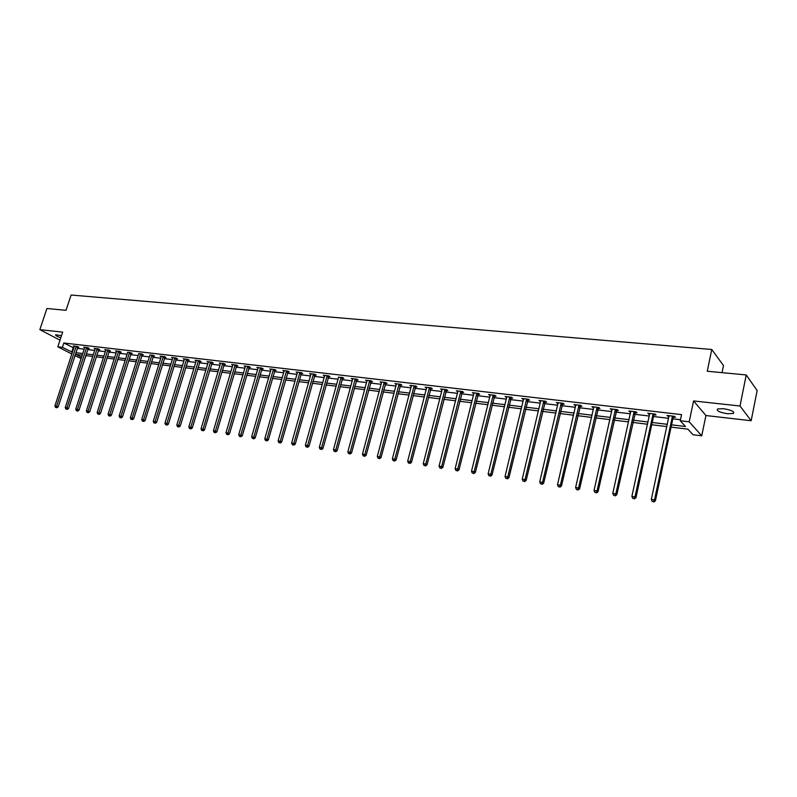 <?xml version="1.0" encoding="UTF-8"?>
<svg xmlns="http://www.w3.org/2000/svg" width="797" height="797" viewBox="0 0 797 797"><rect width="100%" height="100%" fill="white"/><g stroke="black" fill="none" stroke-linecap="round" stroke-linejoin="round"><path stroke-width="1.2" d="M61.499 335.667L55.66 334.76C55.282 335.447 56.995 336.454 60.791 337.789M727.442 413.743L733.34 413.454C734.645 411.621 731.327 410.027 723.387 408.672L717.549 408.971C716.264 410.794 719.561 412.388 727.442 413.743M86.215 355.641L84.582 359.019M81.174 358.6L74.898 355.611M722.042 372.647L723.497 365.534L711.771 349.494L71.092 295.029L66.031 310.322L46.913 308.509L39.85 329.639L60.004 340.17M711.771 349.494L707.238 371.243L746.231 374.949L757.15 390.55L751.163 420.736L739.995 406.002L693.569 400.941L689.196 421.802L701.729 435.82L693.001 434.734L687.931 429.165L671.074 427.112M693.569 400.941L705.923 415.536L751.163 420.736M705.923 415.536L701.729 435.82M746.231 374.949L739.995 406.002M671.562 424.831L685.51 426.525L680.249 420.746L681.545 414.619L63.82 343.009L73.872 347.95M77.269 348.359L84.233 349.176M87.65 349.584L94.733 350.421M98.161 350.829L105.373 351.676M108.81 352.085L116.143 352.951M119.61 353.37L127.072 354.247M130.549 354.655L138.14 355.562M141.637 355.97L149.368 356.887M152.875 357.305L160.745 358.232M164.272 358.65L172.272 359.596M175.818 360.015L183.968 360.981M187.534 361.4L195.823 362.386M199.409 362.804L207.848 363.801M211.444 364.229L220.042 365.245M223.658 365.674L232.415 366.71M236.051 367.138L244.968 368.194M248.614 368.622L257.69 369.698M261.366 370.137L270.611 371.233M274.298 371.661L283.722 372.777M287.428 373.215L297.022 374.351M300.748 374.789L310.521 375.955M314.267 376.393L324.22 377.569M327.985 378.017L338.137 379.213M341.923 379.661L352.264 380.886M356.06 381.335L366.6 382.58M370.426 383.038L381.165 384.303M385.011 384.762L395.96 386.057M399.825 386.515L410.983 387.84M414.868 388.298L426.256 389.643M430.151 390.102L441.757 391.476M445.682 391.945L457.518 393.339M461.463 393.808L473.538 395.232M477.503 395.701L489.816 397.165M493.801 397.633L506.364 399.118M510.369 399.596L523.191 401.11M527.216 401.588L540.306 403.133M544.351 403.611L557.701 405.195M561.775 405.673L575.404 407.287M579.489 407.765L593.406 409.419M597.521 409.897L611.727 411.581M615.852 412.069L630.367 413.792M634.522 414.281L649.336 416.034M653.51 416.522L668.643 418.315M672.837 418.814L680.469 419.72M673.375 417.07L675.408 417.309L674.521 416.343L667.019 415.456L669.022 416.562M654.048 414.799L656.041 415.038L655.114 414.071L647.752 413.205L649.714 414.291M635.06 412.567L637.012 412.796L636.056 411.84L628.823 410.993L630.746 412.059M616.39 410.375L618.313 410.604L617.336 409.648L610.223 408.811L612.106 409.877M598.059 408.223L599.942 408.443L598.936 407.486L591.942 406.669L593.795 407.725M580.027 406.101L581.89 406.321L580.854 405.374L573.979 404.567L575.793 405.603M562.313 404.019L564.137 404.238L563.071 403.292L556.316 402.505L558.099 403.531M544.889 401.977L546.682 402.186L545.596 401.25L538.951 400.463L540.695 401.489M527.753 399.964L529.517 400.174L528.411 399.237L521.876 398.47L523.589 399.476M510.907 397.982L512.64 398.191L511.515 397.255L505.089 396.498L506.762 397.504M494.339 396.039L496.043 396.239L494.887 395.312L488.571 394.565L490.215 395.551M478.041 394.126L479.714 394.326L478.539 393.399L472.322 392.662L473.936 393.638M462.001 392.244L463.645 392.433L462.449 391.506L456.332 390.799L457.926 391.765M446.22 390.391L447.844 390.58L446.619 389.653L440.602 388.956L442.166 389.912M430.689 388.557L432.283 388.747L431.047 387.83L425.12 387.143L426.654 388.089M415.396 386.764L416.97 386.953L415.715 386.037L409.887 385.359L411.391 386.296M400.353 385.001L401.897 385.18L400.632 384.274L394.884 383.606L396.368 384.533M385.539 383.257L387.063 383.437L385.778 382.53L380.119 381.873L381.574 382.789M370.954 381.544L372.458 381.723L371.153 380.827L365.584 380.169L367.009 381.086M356.588 379.86L358.072 380.03L356.747 379.133L351.268 378.495L352.673 379.392M342.441 378.196L343.905 378.366L342.571 377.479L338.635 377.28M328.513 376.563L329.948 376.732L328.603 375.835L323.283 375.218L324.638 376.104M314.785 374.949L316.2 375.118L314.835 374.231L309.605 373.614L310.94 374.47M301.266 373.355L302.661 373.524L301.286 372.637L296.125 372.04L297.44 372.876M287.946 371.791L289.321 371.96L287.926 371.083L282.845 370.485L284.14 371.292M274.826 370.256L276.17 370.406L274.776 369.539L269.765 368.951L271.04 369.748M261.884 368.732L263.219 368.891L261.805 368.025L256.863 367.447L258.128 368.214M249.132 367.238L250.447 367.387L249.023 366.52L244.161 365.953L245.406 366.71M236.57 365.753L237.865 365.913L236.43 365.046L231.628 364.488L232.854 365.225M224.176 364.299L225.451 364.448L224.007 363.591L219.285 363.043L220.49 363.761M211.962 362.864L213.217 363.014L211.763 362.157L207.1 361.619L208.296 362.316M199.917 361.449L201.163 361.599L199.698 360.752L195.096 360.214L196.281 360.892M188.042 360.055L189.268 360.204L187.793 359.357L183.26 358.819L184.426 359.487M176.326 358.68L177.542 358.819L176.057 357.983L171.584 357.454L172.73 358.112L172.79 357.594M164.78 357.325L165.965 357.464L164.481 356.628L160.067 356.11L161.203 356.747L161.253 356.249M153.383 355.99L154.558 356.12L153.064 355.293L149.886 354.914M142.145 354.665L143.301 354.804L141.796 353.968L138.658 353.599M131.057 353.36L132.192 353.499L130.688 352.673L127.59 352.304M120.108 352.075L121.244 352.214L119.719 351.387L115.545 350.899L116.621 351.477M109.319 350.81L110.424 350.939L108.9 350.122L104.776 349.634L105.842 350.202M98.659 349.554L99.764 349.684L98.23 348.867L94.156 348.389L95.212 348.947M88.148 348.319L89.234 348.448L87.69 347.631L83.675 347.163L84.711 347.711M77.767 347.103L78.843 347.233L77.299 346.416L73.334 345.958L74.35 346.486M71.879 354.047L57.812 346.815L62.664 332.13L39.85 329.639M57.812 346.815L62.395 347.353L72.467 352.264M63.82 343.009L62.395 347.353M680.249 420.746L689.196 421.802M82.29 355.153L76.014 354.386L81.603 357.275M666.88 426.594L651.737 424.741M647.553 424.233L632.728 422.42M628.574 421.912L614.059 420.139M609.914 419.63L595.708 417.897M591.593 417.399L577.666 415.695M573.571 415.197L559.942 413.523M555.868 413.025L542.508 411.401M538.453 410.903L525.362 409.299M521.338 408.811L508.516 407.247M504.501 406.749L491.928 405.215M487.943 404.727L475.62 403.222M471.665 402.734L459.58 401.26M455.635 400.781L443.79 399.337M439.864 398.859L428.258 397.434M424.353 396.956L412.966 395.571M409.08 395.093L397.912 393.728M394.047 393.26L383.098 391.915M379.252 391.447L368.503 390.132M364.687 389.663L354.137 388.378M350.341 387.91L339.99 386.645M336.214 386.186L326.063 384.951M322.297 384.483L312.334 383.267M308.588 382.809L298.815 381.614M295.089 381.165L285.485 379.99M281.779 379.531L272.365 378.386M268.669 377.937L259.423 376.802M255.757 376.353L246.671 375.248M243.025 374.799L234.109 373.713M230.472 373.265L221.715 372.199M218.099 371.751L209.501 370.705M205.905 370.266L197.457 369.23M193.88 368.792L185.581 367.776M182.025 367.347L173.876 366.351M170.329 365.913L162.319 364.936M158.792 364.508L150.932 363.542M147.415 363.113L139.684 362.167M136.197 361.748L128.606 360.812M125.129 360.393L117.657 359.477M114.2 359.058L106.868 358.162M103.421 357.743L96.218 356.857M92.791 356.438L85.707 355.572M75.864 352.673L82.828 353.519M86.235 353.928L93.319 354.785M96.746 355.203L103.959 356.08M107.406 356.498L114.738 357.385M118.195 357.803L125.657 358.71M129.134 359.128L136.725 360.045M140.222 360.473L147.953 361.41M151.46 361.828L159.33 362.784M162.857 363.213L170.857 364.179M174.404 364.608L182.553 365.594M186.119 366.032L194.408 367.028M197.995 367.467L206.443 368.493M210.039 368.921L218.637 369.967M222.253 370.406L231.01 371.462M234.637 371.91L243.553 372.986M247.209 373.424L256.285 374.53M259.961 374.969L269.207 376.094M272.893 376.543L282.317 377.678M286.023 378.127L295.617 379.292M299.343 379.741L309.116 380.926M312.862 381.384L322.825 382.59M326.591 383.048L336.742 384.274M340.518 384.732L350.869 385.987M354.665 386.445L365.215 387.721M369.031 388.189L379.78 389.484M383.626 389.952L394.575 391.277M398.44 391.745L409.608 393.1M413.484 393.569L424.871 394.953M428.776 395.422L440.392 396.826M444.308 397.305L456.153 398.739M460.098 399.217L472.173 400.682M476.138 401.16L488.461 402.654M492.446 403.133L505.019 404.657M509.024 405.145L521.846 406.699M525.881 407.187L538.961 408.771M543.016 409.26L556.376 410.873M560.44 411.372L574.079 413.025M578.164 413.513L592.091 415.207M596.206 415.705L610.412 417.419M614.547 417.927L629.062 419.68M633.216 420.188L648.041 421.982M652.225 422.49L667.358 424.323M73.125 347.871L71.72 352.174M668.095 415.586L667.916 416.433M648.858 413.334L648.678 414.171M629.969 411.122L629.779 411.949M611.399 408.951L611.209 409.768M593.147 406.809L592.958 407.626M575.205 404.717L575.026 405.514M557.571 402.644L557.382 403.441M540.236 400.622L540.047 401.409M523.181 398.62L523.001 399.407M506.414 396.657L506.225 397.434M489.926 394.724L489.737 395.501M473.697 392.831L473.508 393.588M457.727 390.958L457.538 391.716M442.026 389.115L441.827 389.872M426.564 387.312L426.365 388.059M411.342 385.529L411.152 386.266M396.358 383.775L396.169 384.503M381.614 382.052L381.414 382.779M369.649 380.647L350.172 452.218L347.851 451.859L366.899 381.066M355.263 378.964L335.756 449.956L333.465 449.598L352.593 379.392M672.489 416.104L654.476 499.938L651.328 499.44L669.032 415.695M673.913 416.273L673.086 417.678L655.423 500.745L654.476 499.938L653.47 501.652L652.215 501.452L653.47 501.652M653.849 501.971L655.423 500.745M651.328 499.44L652.215 501.452M653.122 413.832L634.98 496.88L631.891 496.392L649.734 413.434M654.576 414.002L653.749 415.406L635.956 497.687L634.98 496.88L633.994 498.583L632.758 498.384L633.994 498.583M634.392 498.902L635.956 497.687M631.891 496.392L632.758 498.384M634.103 411.611L615.832 493.871L612.793 493.403L630.766 411.222M635.578 411.78L616.838 494.678L615.832 493.871L614.876 495.565L613.66 495.375L614.876 495.565M615.274 495.883L616.838 494.678M612.793 493.403L613.66 495.375M615.414 409.419L597.023 490.922L594.044 490.454L612.136 409.04M616.908 409.598L598.059 491.729L597.023 490.922L596.086 492.606L594.891 492.416L596.086 492.606M596.505 492.925L598.059 491.729M594.044 490.454L594.891 492.416M597.043 407.267L578.542 488.033L575.613 487.565L593.825 406.888M598.567 407.446L579.608 488.83L578.542 488.033L577.636 489.697L576.46 489.507L577.636 489.697M578.054 490.016L579.608 488.83M575.613 487.565L576.46 489.507M578.991 405.155L560.391 485.184L557.511 484.725L575.823 404.786M580.535 405.334L561.477 485.981L560.391 485.184L559.494 486.837L558.348 486.648L559.494 486.837M559.932 487.156L561.477 485.981M557.511 484.725L558.348 486.648M561.247 403.073L542.548 482.384L539.718 481.936L558.129 402.714M562.812 403.262L543.664 483.181L542.548 482.384L541.671 484.028L540.545 483.849L541.671 484.028M542.119 484.347L543.664 483.181M539.718 481.936L540.545 483.849M543.803 401.03L525.004 479.635L522.224 479.196L540.735 400.682M545.387 401.22L526.15 480.432L525.004 479.635L524.157 481.258L523.041 481.089L524.157 481.258M524.615 481.577L526.15 480.432M522.224 479.196L523.041 481.089M526.648 399.028L507.769 476.935L505.029 476.496L523.639 398.679M528.252 399.217L508.934 477.732L507.769 476.935L506.932 478.549L505.836 478.369L506.932 478.549M507.4 478.867L508.934 477.732M505.029 476.496L505.836 478.369M509.771 397.055L490.813 474.275L488.123 473.846L506.812 396.707M511.395 397.245L492.008 475.072L490.813 474.275L489.996 475.879L488.92 475.709L489.996 475.879M490.474 476.198L492.008 475.072M488.123 473.846L488.92 475.709M493.184 395.113L474.145 471.655L471.495 471.246L490.265 394.764M494.827 395.302L475.361 472.452L474.145 471.655L473.348 473.249L472.292 473.089L473.348 473.249M473.836 473.567L475.361 472.452M471.495 471.246L472.292 473.089M476.855 393.2L457.747 469.084L455.147 468.676L473.996 392.861M478.519 393.389L458.982 469.881L457.747 469.084L456.97 470.668L455.934 470.509L456.97 470.668M457.468 470.987L458.982 469.881M455.147 468.676L455.934 470.509M460.796 391.317L441.628 466.564L439.067 466.155L457.976 390.988M462.469 391.526L442.883 467.351L441.628 466.564L440.871 468.128L439.844 467.969L440.871 468.128M441.369 468.447L442.883 467.351M439.067 466.155L439.844 467.969M444.995 389.464L425.767 464.073L423.247 463.675L442.225 389.145M446.669 389.693L427.033 464.86L425.767 464.073L425.02 465.627L424.014 465.478L425.02 465.627M425.528 465.946L427.033 464.86M423.247 463.675L424.014 465.478M429.444 387.651L410.156 461.622L407.675 461.234L426.714 387.332M431.127 387.89L411.451 462.419L410.156 461.622L409.429 463.177L408.443 463.017L409.429 463.177M409.947 463.485L411.451 462.419M407.675 461.234L408.443 463.017M414.141 385.858L394.804 459.221L392.363 458.833L411.451 385.539M415.825 386.117L396.109 460.008L394.804 459.221L394.097 460.756L393.12 460.606L394.097 460.756M394.615 461.065L396.109 460.008M392.363 458.833L393.12 460.606M399.078 384.094L379.691 456.85L377.29 456.472L396.438 383.785M400.761 384.373L381.016 457.637L379.691 456.85L378.993 458.375L378.037 458.225L378.993 458.375M379.531 458.683L381.016 457.637M377.29 456.472L378.037 458.225M384.244 382.351L364.817 454.519L362.456 454.141L381.643 382.052M385.937 382.65L366.162 455.296L364.817 454.519L364.139 456.033L363.193 455.884L364.139 456.033M364.677 456.342L366.162 455.296M362.456 454.141L363.193 455.884M371.342 380.956L351.527 453.005L350.172 452.218L349.504 453.722L348.578 453.583L349.504 453.722M350.052 454.041L351.527 453.005M347.851 451.859L348.578 453.583M356.966 379.282L337.131 450.743L335.756 449.956L335.109 451.451L334.192 451.311L335.109 451.451M335.657 451.769L337.131 450.743M333.465 449.598L334.192 451.311M341.106 377.3L321.56 447.735L319.308 447.376L338.625 377.011M342.81 377.639L322.954 448.512L321.56 447.735L320.932 449.219L320.025 449.08L320.932 449.219M321.49 449.528L322.954 448.512M319.308 447.376L320.025 449.08M327.159 375.676L307.582 445.543L305.371 445.194L324.718 375.387M328.872 376.015L308.987 446.32L307.582 445.543L306.965 447.017L306.078 446.878L306.965 447.017M307.532 447.326L308.987 446.32M305.371 445.194L306.078 446.878M313.42 374.062L293.824 443.381L291.632 443.042L311.009 373.783M315.134 374.421L295.239 444.158L293.824 443.381L293.216 444.846L292.34 444.716L293.216 444.846M293.784 445.154L295.239 444.158M291.632 443.042L292.34 444.716M299.891 372.478L280.265 441.259L278.113 440.92L297.51 372.199M301.605 372.847L281.69 442.026L280.265 441.259L279.667 442.714L278.811 442.574L279.667 442.714M280.245 443.022L281.69 442.026M278.113 440.92L278.811 442.574M286.551 370.914L266.905 439.167L264.783 438.828L284.22 370.645M288.275 371.292L268.35 439.934L266.905 439.167L266.328 440.611L265.481 440.482L266.328 440.611M266.905 440.92L268.35 439.934M264.783 438.828L265.481 440.482M273.421 369.38L253.755 437.105L251.663 436.776L271.11 369.111M275.144 369.768L255.209 437.872L253.755 437.105L253.187 438.539L252.35 438.41L253.187 438.539M253.765 438.848L255.209 437.872M251.663 436.776L252.35 438.41M260.47 367.865L240.784 435.072L238.731 434.744L258.198 367.596M262.193 368.264L242.248 435.829L240.784 435.072L240.236 436.497L239.409 436.367L240.236 436.497M240.814 436.806L242.248 435.829M238.731 434.744L239.409 436.367M247.708 366.371L228.012 433.06L225.979 432.751L245.466 366.112M249.441 366.779L229.486 433.827L228.012 433.06L227.464 434.485L226.657 434.355L227.464 434.485M228.062 434.783L229.486 433.827M225.979 432.751L226.657 434.355M235.135 364.896L215.419 431.087L213.427 430.778L232.923 364.637M236.858 365.305L216.914 431.854L215.419 431.087L214.891 432.502L214.094 432.373L214.891 432.502M215.489 432.801L216.914 431.854M213.427 430.778L214.094 432.373M222.732 363.442L203.016 429.145L201.043 428.836L220.55 363.193M224.465 363.87L204.51 429.902L203.016 429.145L202.498 430.549L201.701 430.42L202.498 430.549M203.096 430.848L204.51 429.902M201.043 428.836L201.701 430.42M210.508 362.017L190.782 427.232L188.839 426.923L208.356 361.758M212.241 362.446L192.286 427.979L190.782 427.232L190.274 428.617L189.497 428.497L190.274 428.617M190.881 428.925L192.286 427.979M188.839 426.923L189.497 428.497M198.453 360.603L178.727 425.339L176.804 425.04L196.331 360.354M200.196 361.041L180.242 426.086L178.727 425.339L178.229 426.724L177.462 426.604L178.229 426.724M178.837 427.023L180.242 426.086M176.804 425.04L177.462 426.604M186.568 359.208L166.842 423.476L164.949 423.177L184.476 358.969M188.311 359.656L168.366 424.223L166.842 423.476L166.354 424.851L165.597 424.731L166.354 424.851M166.962 425.15L168.366 424.223M164.949 423.177L165.597 424.731M174.842 357.843L155.116 421.633L153.253 421.344L172.74 358.092M176.595 358.281L156.65 422.38L155.116 421.633L154.638 422.998L153.891 422.888L154.638 422.998M155.256 423.297L156.65 422.38M153.253 421.344L153.891 422.888M163.285 356.488L143.56 419.82L141.717 419.531L161.203 356.737M165.029 356.936L145.094 420.567L143.56 419.82L143.091 421.185L142.354 421.065L143.091 421.185M143.709 421.474L145.094 420.567M141.717 419.531L142.354 421.065M151.888 355.153L132.163 418.036L130.349 417.748L149.826 355.402M153.632 355.611L133.707 418.784L132.163 418.036L131.704 419.381L130.977 419.272L131.704 419.381M132.322 419.68L133.707 418.784M130.349 417.748L130.977 419.272M140.641 353.838L120.915 416.273L119.132 415.994L138.608 354.087M142.384 354.296L122.469 417.01L120.915 416.273L120.467 417.618L119.749 417.498L120.467 417.618M121.094 417.907L122.469 417.01M119.132 415.994L119.749 417.498M129.542 352.533L109.827 414.53L108.063 414.261L127.53 352.782M131.296 353.001L111.391 415.277L109.827 414.53L109.388 415.865L108.681 415.755L109.388 415.865M110.016 416.164L111.391 415.277M108.063 414.261L108.681 415.755M118.594 351.258L98.888 412.816L97.144 412.547L116.671 351.029M120.347 351.726L100.452 413.553L98.888 412.816L98.459 414.141L97.762 414.032L98.459 414.141M99.087 414.44L100.452 413.553M97.144 412.547L97.762 414.032M107.784 349.993L88.088 411.122L86.375 410.853L105.891 349.763M109.548 350.461L89.672 411.86L88.088 411.122L87.67 412.447L86.983 412.338L88.308 412.736L87.67 412.447M88.308 412.736L89.672 411.86M86.375 410.853L86.983 412.338M97.124 348.737L77.448 409.459L75.755 409.19L95.251 348.518M98.888 349.216L79.023 410.186L77.448 409.459L77.03 410.764L76.353 410.654L77.668 411.063L77.03 410.764M77.668 411.063L79.023 410.186M75.755 409.19L76.353 410.654M86.604 347.512L66.938 407.805L65.264 407.546L84.761 347.293M88.367 347.99L68.522 408.542L66.938 407.805L66.53 409.11L65.862 409L67.167 409.399L66.53 409.11M67.167 409.399L68.522 408.542M65.264 407.546L65.862 409M76.223 346.297L56.567 406.181L54.913 405.922L74.4 346.077M77.976 346.775L58.161 406.908L56.567 406.181L56.169 407.476L55.511 407.377L56.806 407.765L56.169 407.476M56.806 407.765L58.161 406.908M54.913 405.922L55.511 407.377M672.379 416.273L673.266 417.239M672.19 416.711L673.086 417.678M653.012 414.002L653.938 414.968M652.833 414.44L653.749 415.406M633.994 411.77L634.95 412.736M633.804 412.208L634.761 413.165M615.304 409.588L616.29 410.545M615.115 410.017L616.101 410.973M596.933 407.436L597.949 408.383M596.754 407.855L597.76 408.811M578.881 405.314L579.927 406.271M578.702 405.743L579.738 406.689M561.138 403.242L562.204 404.189M560.958 403.661L562.024 404.597M543.693 401.19L544.779 402.136M543.514 401.608L544.6 402.555M526.538 399.187L527.654 400.124M526.359 399.596L527.475 400.532M509.672 397.205L510.807 398.141M509.492 397.613L510.628 398.55M493.074 395.262L494.24 396.199M492.895 395.671L494.06 396.597M476.755 393.349L477.931 394.276M476.576 393.748L477.762 394.674M460.696 391.466L461.901 392.393M460.517 391.865L461.722 392.791M444.895 389.623L446.121 390.54M444.716 390.012L445.941 390.928M429.344 387.8L430.589 388.707M429.175 388.189L430.41 389.105M414.041 386.007L415.297 386.914M413.872 386.396L415.127 387.302M398.978 384.244L400.253 385.15M398.809 384.622L400.084 385.529M384.154 382.5L385.439 383.407M383.975 382.879L385.27 383.785M369.549 380.787L370.854 381.693M369.38 381.165L370.685 382.072M355.173 379.103L356.498 380M355.004 379.482L356.329 380.378M341.016 377.449L342.351 378.336M340.847 377.818L342.182 378.714M327.069 375.815L328.424 376.702M326.9 376.184L328.254 377.071M313.331 374.201L314.695 375.088M313.161 374.57L314.526 375.457M299.802 372.617L301.176 373.494M299.632 372.986L301.007 373.863M286.462 371.053L287.856 371.93M286.302 371.422L287.687 372.299M273.331 369.519L274.726 370.386M273.162 369.878L274.567 370.744M260.38 368.005L261.795 368.872M260.211 368.353L261.625 369.22M247.618 366.51L249.043 367.367M247.459 366.859L248.883 367.726M235.045 365.036L236.48 365.893M234.876 365.385L236.31 366.241M222.642 363.581L224.087 364.438M222.483 363.93L223.927 364.787M210.418 362.147L211.872 363.004M210.259 362.496L211.713 363.342M198.363 360.732L199.828 361.589M198.204 361.081L199.668 361.928M186.478 359.347L187.953 360.184M186.319 359.686L187.793 360.533M174.762 357.973L176.247 358.809M174.603 358.311L176.087 359.148M163.206 356.618L164.69 357.454M163.046 356.956L164.531 357.793M151.799 355.283L153.303 356.11M151.639 355.611L153.144 356.448M140.551 353.958L142.055 354.795M140.392 354.296L141.906 355.123M129.453 352.663L130.967 353.489M129.303 352.991L130.818 353.818M118.504 351.377L120.028 352.204M118.354 351.706L119.869 352.533M107.705 350.112L109.229 350.939M107.545 350.441L109.079 351.258M97.045 348.867L98.579 349.684M96.895 349.186L98.429 350.003M86.524 347.631L88.069 348.448M86.375 347.95L87.909 348.767M76.143 346.416L77.688 347.223M75.984 346.735L77.538 347.542M733.34 413.454L733.629 412.019"/></g></svg>

